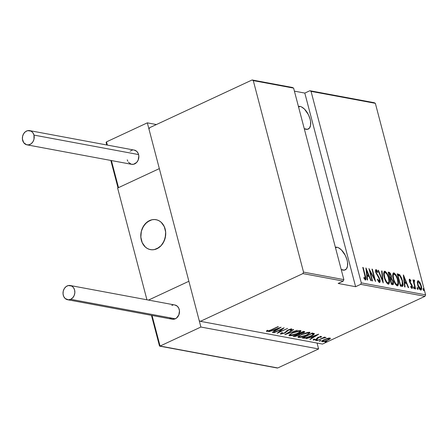 <?xml version="1.0" encoding="UTF-8"?>
<svg xmlns="http://www.w3.org/2000/svg" width="448" height="448" viewBox="0 0 448 448"><rect width="100%" height="100%" fill="white"/><g stroke="black" fill="none" stroke-linecap="round" stroke-linejoin="round"><path stroke-width="0.67" d="M300.02 106.422A12.37 6.233 -115 0 1 309.49 117.197A12.37 6.233 -115 0 1 308.246 129.074A12.37 6.233 -115 0 1 306.023 129.304A12.37 6.233 -115 0 1 304.248 128.66L307.35 129.338L309.456 128.106L310.582 125.317L310.559 121.386L310.106 119.179L308.42 114.699L304.466 109.082L301.459 106.898L300.02 106.422L298.592 107.089L300.02 106.422L298.418 106.434A12.37 6.233 -115 0 1 300.02 106.422M336.963 247.234A12.37 6.233 -115 0 1 346.427 258.009A12.37 6.233 -115 0 1 345.19 269.892A12.37 6.233 -115 0 1 342.966 270.122A12.37 6.233 -115 0 1 341.191 269.478L344.294 270.155L346.399 268.923L347.525 266.129L347.502 262.203L347.049 259.997L345.363 255.517L341.404 249.9L338.402 247.716L336.963 247.234L335.535 247.901L336.963 247.234L335.362 247.251A12.37 6.233 -115 0 1 336.963 247.234M425.6 294.846L361.295 282.873L311.052 91.364L375.357 103.331L425.6 294.846L375.357 103.331L374.186 102.693L309.882 90.72L304.814 93.083L294.409 91.146L304.814 93.083L309.882 90.72L311.052 91.364L361.295 282.873L360.679 284.346L424.984 296.318L322.476 344.064L200.402 321.334L302.91 273.588L343.241 281.098L338.173 283.455L355.611 286.703L360.679 284.346L355.611 286.703L304.814 93.083L355.611 286.703L338.173 283.455L343.241 281.098L343.857 279.625L303.531 272.115L253.288 80.606L293.614 88.116L343.857 279.625L293.614 88.116L292.443 87.478L252.118 79.968L149.61 127.714L148.994 129.186L199.231 320.695L200.402 321.334L302.91 273.588L303.531 272.115L253.288 80.606L252.118 79.968L149.61 127.714L148.994 129.186L199.231 320.695L200.402 321.334L322.476 344.064L424.984 296.318L425.6 294.846L424.984 296.318L360.679 284.346L361.295 282.873L425.6 294.846M423.046 289.341L423.276 289.957L423.875 289.677L423.214 288.579L423.136 289.699L423.842 290.618L423.618 289.022L423.119 288.59L423.024 289.206L423.836 290.623M417.178 288.249L417.407 288.865L418.006 288.585L417.346 287.487L417.267 288.607L417.973 289.526L417.749 287.93L417.25 287.498L417.155 288.114L417.967 289.531M413.56 287.577L413.79 288.187L414.383 287.913L413.722 286.81L413.65 287.93L414.355 288.854L414.131 287.252L413.678 286.81L413.538 287.442L414.344 288.854M403.357 274.966L404.634 286.922L405.065 287L404.65 283.17L406.554 283.522L408.218 287.588L408.643 287.672L403.458 274.982L404.634 286.922L405.065 287L404.65 283.17L406.554 283.522L408.218 287.588L408.643 287.672L403.357 274.966M393.142 273.157L393.859 272.894C392.476 273.711 392.274 275.744 393.254 278.998L395.338 284.015L396.62 285.538L397.858 285.762L398.49 283.718L398.177 280.834L395.836 274.736L394.19 273.006L393.098 273.218L392.689 275.526L393.254 278.998C393.971 282.195 395.321 284.48 397.292 285.858L397.768 285.813M384.143 271.482L384.86 271.219C383.477 272.031 383.275 274.064 384.255 277.318L386.338 282.341L387.621 283.864L388.858 284.088L389.491 282.044L389.178 279.154L386.837 273.062L385.19 271.326L384.098 271.544L383.69 273.851L384.255 277.318C384.972 280.521 386.322 282.806 388.293 284.183L388.769 284.133M378.353 281.462L379.154 281.277L377.625 279.037L377.406 279.591L379.473 282.537L380.089 281.898L380.094 280.498L379.019 277.245L376.27 272.709L376.225 270.85L377.636 272.58L377.804 271.891L376.331 269.69L375.833 269.623L375.514 270.508L375.906 272.748L379.008 278.113L379.618 280.034L379.59 280.918L379.154 281.277L377.625 279.037L377.406 279.591L378.862 282.139L379.742 282.514M365.898 267.994L367.175 279.95L367.601 280.028L367.192 276.198L369.096 276.55L370.759 280.616L371.185 280.694L365.994 268.01L367.175 279.95L367.601 280.028L367.192 276.198L369.096 276.55L370.759 280.616L371.185 280.694L365.898 267.994M365.417 279.922C366.122 279.233 366.1 277.861 365.338 275.8L365.008 275.957L365.338 275.8L363.16 267.484L362.768 267.411L365.417 277.9L365.03 278.639L363.938 277.39L363.95 278.298L365.322 279.894L365.753 279.838L365.971 278.93L363.16 267.484L362.768 267.411L364.918 275.604L365.114 278.662L363.938 277.39L363.95 278.298L365.652 279.905M372.551 280.952L370.009 271.258L375.586 281.512L372.355 269.192L371.963 269.119L374.511 278.835L368.928 268.554L372.159 280.879L372.551 280.952L370.009 271.258L375.586 281.512L372.355 269.192L371.963 269.119L374.511 278.835L368.928 268.554L372.159 280.879L372.551 280.952M383.214 282.934L382.038 270.995L381.612 270.917L382.642 280.571L378.454 270.329L378.028 270.25L383.214 282.934L382.038 270.995L381.612 270.917L382.642 280.571L378.454 270.329L378.028 270.25L383.214 282.934M390.914 277.306L390.835 278.421L391.434 278.141L391.25 275.615L390.914 275.772L391.25 275.615L389.054 272.3L388.304 272.552L389.054 272.3L388.198 272.143L391.429 284.463L393.226 284.469L393.154 281.456L391.434 278.141L391.334 275.962L390.415 273.476L389.396 272.406L388.198 272.143L391.429 284.463L393.014 284.654M401.834 286.401L402.864 286.098L403.161 284.637L401.794 278.37L399.801 274.831L397.197 273.818L400.428 286.138L402.573 286.35L402.573 280.829L399.666 274.702L397.197 273.818L400.428 286.138L401.834 286.401M409.662 279.143L409.405 281.344L411.93 286.003L411.701 287.336L411.046 287.594L411.701 287.336L410.766 286.261L410.715 287.045L412.003 288.445L412.311 286.026L411.975 286.182L412.311 286.026L411.785 284.603L411.382 284.794L411.785 284.603L410.844 283.226L410.34 283.461L410.844 283.226L410.116 282.212L409.752 282.38L410.116 282.212L409.786 281.372L409.455 281.523L409.937 280.246L410.81 281.31L410.883 280.588L410.48 280.778L410.883 280.588L409.662 279.143L409.198 279.899L409.506 281.697L412.02 286.474L411.835 287.325L410.766 286.261L410.715 287.045L412.126 288.45L412.524 287.622L412.205 285.667L409.707 280.986L409.937 280.246L410.81 281.31L410.883 280.588L409.461 279.166M414.17 279.983L413.342 281.456L413.672 281.299L413.325 279.978L412.933 279.905L415.296 288.91L415.688 288.982L414.126 282.587L414.635 280.364L413.89 280.084L413.672 281.299L413.325 279.978L412.933 279.905L415.296 288.91L415.688 288.982L414.165 282.878L414.635 280.364L413.997 280M417.637 281.019L418.275 280.745L417.368 281.999L417.351 282.71L417.844 285.477L418.886 288.075L419.737 289.386L420.834 290.08L421.428 289.699L421.646 288.266L420.722 284.088L418.712 280.935L417.894 280.784L417.452 281.473L417.743 285.102C418.281 287.454 419.272 289.111 420.722 290.069L421.114 290.03M327.438 338.419L323.652 339.892L321.698 341.387L323.019 341.751L326.441 340.816L329.605 339.237L330.277 338.638L330.176 338.122L328.143 338.24L324.268 339.595C322.179 340.514 321.457 341.23 322.106 341.751L327.785 340.25L330.03 338.901L329.991 338.072L327.438 338.419M316.859 340.687L323.086 338.145L326.015 337.389L323.747 337.73L324.867 337.21L324.481 337.137L316.859 340.687L322.504 338.363L326.015 337.506L323.747 337.73L324.867 337.21L324.481 337.137L316.859 340.687M321.378 336.47L318.214 337.378L315.711 339.41L313.449 339.466L313.247 340.088L316.87 339.142L319.29 337.148L321.182 337.142L321.378 336.47L318.506 337.238L316.148 339.231L314.311 339.69L314.429 339.186L313.449 339.466L313.387 340.127L316.579 339.282L318.931 337.294L320.432 336.902L320.253 337.394L321.552 336.588M303.391 338.178L305.514 338.1L309.389 336.857L312.99 335.087L314.395 333.67L312.418 333.06L301.991 337.915L303.391 338.178L303.206 337.473L303.391 338.178C305.766 338.201 308.23 337.551 310.789 336.241C312.894 335.334 314.098 334.477 314.395 333.67L312.418 333.06L301.991 337.915L303.391 338.178M292.992 336.241L295.17 336.454L298.592 335.356L300.362 333.945L304.562 332.13L304.646 331.66L303.419 331.386L292.992 336.241L294.202 336.465L298.592 335.356L300.362 333.945L303.083 333.004C304.651 332.321 305.049 331.834 304.276 331.542L303.419 331.386L292.992 336.241M284.771 334.712L297.259 330.238L286.832 333.782L293.675 329.571L293.25 329.487L284.771 334.712L297.259 330.238L286.832 333.782L293.675 329.571L293.25 329.487L284.771 334.712M274.114 332.73L282.313 328.905L277.144 333.29L287.571 328.434L278.964 332.192L284.15 327.796L273.722 332.657L282.313 328.905L277.144 333.29L287.571 328.434L278.964 332.192L284.15 327.796L274.114 332.73M271.051 329.879L268.352 330.954L267.607 330.966L267.775 330.411L266.734 330.742L266.627 331.509L269.086 330.994L278.382 326.721L271.051 329.879L267.725 331.016L267.775 330.411L266.734 330.742L266.627 331.509L271.337 330.002L277.99 326.648L271.051 329.879M281.12 327.23L268.733 331.727L273.129 330.366L275.033 330.719L272.317 332.394L272.742 332.472L281.12 327.23L268.733 331.727L273.129 330.366L275.033 330.719L272.317 332.394L272.742 332.472L281.12 327.23M291.323 329L290.881 329.358L291.066 330.058L291.659 329.022L288.148 329.952L284.407 332.97L281.764 333.626L282.514 332.634L281.602 332.808L280.773 334.135L285.236 332.825L289.05 329.806L290.455 329.498L290.668 329.739L290.058 330.288L291.066 330.058L291.866 329.319L291.659 329.022L288.977 329.599L286.938 330.641L284.659 332.842L281.882 333.642L281.602 333.452L282.514 332.634L281.602 332.808L280.42 333.978L280.683 334.124L280.554 333.626L280.683 334.124L284.788 333.049L288.579 330.002L290.702 329.605L290.517 328.905M292.583 332.797L289.01 335.25L289.671 335.793L291.922 335.541L298.178 333.234L300.244 331.968L300.966 330.994L300.261 330.63L298.603 330.764L293.479 332.394L288.994 335.457L289.503 335.765L297.326 333.648L300.961 330.977L300.429 330.652L292.583 332.797M301.582 334.471L298.01 336.924L298.67 337.467L300.922 337.215L306.757 335.115L309.943 332.842L309.428 332.326L307.602 332.438L301.582 334.471L297.993 337.131L298.502 337.439L306.326 335.322L309.96 332.651L309.428 332.326L301.582 334.471M318.578 334.208L306.197 338.699L310.593 337.338L312.497 337.691L309.781 339.366L310.206 339.444L318.679 334.225L306.197 338.699L310.593 337.338L312.497 337.691L309.781 339.366L310.206 339.444L318.578 334.208M316.126 340.071L315.566 340.463L315.935 340.536L317.47 339.819L315.644 340.547L316.91 340.217L317.386 339.735L316.126 340.071M319.743 340.743L319.183 341.141L319.553 341.208L321.087 340.491L319.267 341.219L321.003 340.413L319.743 340.743M325.612 341.835L325.052 342.233L325.422 342.3L326.956 341.583L325.136 342.311L326.872 341.505L325.612 341.835M267.529 330.714L266.655 330.826M266.498 331.016L266.627 331.509L266.498 331.016M267.478 330.506L267.574 330.887L267.478 330.506M266.549 330.82L267.607 330.697M275.307 330.075L274.926 330.31L275.307 330.075M272.664 332.175L272.742 332.472L272.664 332.175M274.848 330.014L275.033 330.719L274.848 330.014L273.924 329.84L274.848 330.014M279.16 328.177L275.901 330.182L274.4 329.902L279.104 327.964L275.901 330.182L274.4 329.902L279.16 328.177M278.852 331.783L278.964 332.192L278.852 331.783M281.764 333.626L281.411 332.819M290.539 329.51L290.058 330.288L291.066 330.058L290.651 329.409L291.575 328.759M287.431 330.322L287.526 330.686L287.431 330.322M286.927 330.646L287.095 331.285L286.927 330.646M286.77 330.775L286.328 331.262M281.551 333.357L280.739 333.446M280.683 333.441L281.994 333.262M286.11 331.447L286.91 330.579M286.754 333.491L286.832 333.782L286.754 333.491M300.625 330.702L299.051 332.388L296.94 333.575L290.556 335.266L289.951 334.146M290.175 335.093L289.318 335.065L289.503 335.765L289.145 335.02M289.044 334.986L290.606 335.048M299.471 331.688L300.759 330.462M299.555 330.613L299.426 331.178M290.556 335.266L290.125 334.992L290.326 334.544L292.919 332.646L299.382 331.156C300.07 331.75 299.258 332.556 296.94 333.575L293.328 334.908L290.556 335.266C289.867 334.678 290.674 333.883 292.981 332.87L299.382 331.156L299.253 330.663L299.79 331.414L299.566 330.63M304.769 331.778L304.276 331.542M304.242 331.537L303.554 331.974M300.278 333.62L300.362 333.945L300.278 333.62M300.07 333.614L299.303 334.186M298.889 333.469L299.342 334.477L298.474 335.149L296.05 335.955L294.392 335.591L298.267 333.782L299.292 334.27L298.2 335.283L294.017 335.765L294.202 336.465L294.017 335.765L294.7 335.782M299.13 334.286L300.121 333.547M303.341 332.086L303.738 331.867M294.454 335.815L298.592 334.057L298.491 333.682L299.292 334.27L299.107 333.564L298.407 333.357M303.279 332.052L303.559 332.399L301.795 333.295L300.255 333.62L299.337 333.284L302.742 331.957L303.279 332.052L302.674 332.942L299.398 333.514L302.68 331.727L303.279 332.052L303.134 331.514L303.626 332.237L303.335 331.425M299.158 333.766L299.292 334.27M309.624 332.377L308.05 334.062L305.939 335.25L299.555 336.941L298.939 335.955M299.174 336.767L298.318 336.739L298.502 337.439L298.144 336.694M298.043 336.661L299.6 336.722M308.47 333.362L309.758 332.142M308.554 332.287L308.426 332.853M299.555 336.941L299.124 336.666L299.326 336.218L301.918 334.32L308.381 332.83C309.07 333.424 308.258 334.23 305.939 335.25L302.327 336.582L299.555 336.941C298.866 336.353 299.673 335.558 301.98 334.544L308.381 332.83L308.252 332.338L308.784 333.094L308.566 332.304M314.054 333.418L313.197 334.135M313.068 334.219L314.07 333.396M312.222 333.06L313.023 333.486M313.029 333.519L313.174 334.09C313.074 334.718 312.15 335.412 310.402 336.168L305.547 337.708L303.391 337.266L311.679 333.402L312.06 333.687L311.954 333.278L312.06 333.687L313.174 334.09L312.99 333.385L311.875 332.987M313.174 334.09L311.959 335.362L308.106 337.098L305.424 337.719L303.447 337.49L311.741 333.631L313.202 334.163L313.018 333.458M312.771 337.047L312.385 337.282L312.771 337.047M310.128 339.153L310.206 339.444L310.128 339.153M312.312 336.991L312.497 337.691L312.312 336.991L311.382 336.818L312.312 336.991M316.618 335.149L313.365 337.159L311.858 336.879L316.562 334.936L313.365 337.159L311.858 336.879L316.618 335.149M321.003 336.459L321.182 337.142L321.003 336.459M320.835 336.482L320.443 336.588L320.835 336.482M320.432 336.902L320.253 337.394M318.282 337.35L318.354 337.635L318.282 337.35M317.912 337.54L318.058 338.094L317.912 337.54M317.873 337.389L317.414 337.999L317.598 338.705L317.414 337.999L317.128 338.195M314.098 339.36L313.544 339.438M313.258 339.646L313.387 340.127L313.258 339.646M314.311 339.69L314.429 339.186M313.516 339.438L314.143 339.354M316.954 338.296L317.817 337.534M316.803 339.819L316.91 340.217L316.803 339.819M324.789 337.103L324.867 337.417M320.421 340.491L320.527 340.889L320.421 340.491M330.389 338.313L329.846 338.195L330.03 338.901L329.846 338.195L329.325 338.598M322.711 341.062L321.927 341.046L322.106 341.751L321.922 341.051L322.834 341.051M321.698 341.51L322.106 341.751M328.894 338.873L329.98 338.061M323.036 341.314L322.801 340.872L324.593 339.444L329.056 338.509C329.538 338.918 328.983 339.472 327.387 340.178L323.036 341.314C322.521 340.917 323.058 340.374 324.649 339.668L329.056 338.509L328.944 338.089L329.252 338.968L327.387 340.178L323.036 341.314L322.543 340.413M326.29 341.583L326.396 341.981L326.29 341.583M324.951 341.611L325.427 341.13M299.382 331.156L299.796 331.458M308.381 332.83L308.795 333.133M329.056 338.509L329.353 338.699L329.168 337.988M365.316 278.572L365.294 279.882M364.202 278.695L364.767 278.432L364.202 278.695M364.174 278.706L364.728 278.846M364.258 278.79L365.114 278.662M365.159 280.112L365.232 278.118M366.117 270.038L366.302 270.497L366.117 270.038M368.295 275.374L368.754 276.489L368.295 275.374M366.794 276.382L367.192 276.198L366.794 276.382M367.965 275.526L366.677 275.285L368.564 275.251L367.965 275.526M366.57 270.374L368.564 275.251L366.66 275.156L367.058 274.971L366.57 270.374L366.173 270.558L366.57 270.374L368.564 275.251L367.058 274.971L366.57 270.374M369.572 271.006L369.768 271.37L369.572 271.006M374.158 278.998L374.511 278.835L374.158 278.998M372.019 269.349L372.355 269.192L372.019 269.349M374.242 278.958L374.349 279.362L374.242 278.958M369.678 271.415L370.009 271.258L369.678 271.415M379.473 282.537C380.24 282.178 380.374 281.142 379.882 279.44L379.54 279.602L379.882 279.44L377.776 275.268L377.322 275.481L377.776 275.268L376.852 273.93L376.466 274.109L376.852 273.93L376.141 272.283L375.81 272.434L376.37 270.844L377.636 272.58L377.804 271.891L377.378 272.087L377.804 271.891L376.09 269.59L375.687 269.774L376.09 269.59C375.43 269.898 375.323 270.788 375.766 272.261L379.484 279.35L379.154 281.277L378.661 281.562M378.986 281.21L378.75 281.534L379.154 281.277M375.62 269.909L376.533 270.906M375.698 271.118L376.37 270.844M379.529 281.064L379.394 282.52M379.383 282.542L379.501 280.778M376.645 271.107L375.614 269.903M378.123 270.48L378.454 270.329L378.123 270.48M382.312 280.722L382.642 280.571L382.312 280.722M381.64 271.18L382.038 270.995L381.64 271.18M382.441 280.661L382.497 281.182L382.441 280.661M388.293 284.183C389.698 283.405 389.911 281.389 388.931 278.135L388.601 278.292L388.931 278.135C388.214 274.898 386.854 272.591 384.86 271.219L384.406 271.27M384.86 271.219L384.261 271.499L385.963 272.927M388.898 281.988L388.45 284.194M386.238 273.342L384.938 271.813L384.11 271.482M388.472 284.166L388.898 281.87M387.598 283.198L386.529 282.705M383.628 274.081L384.485 272.754M385.213 272.49C386.837 273.588 387.946 275.447 388.539 278.062C389.34 280.734 389.144 282.346 387.946 282.912L387.346 283.192L387.946 282.912C386.338 281.826 385.235 279.983 384.642 277.39L384.311 277.542L384.642 277.39C383.852 274.73 384.042 273.101 385.213 272.49L386.887 274.075L388.298 277.222L388.987 281.249L388.41 282.845L387.682 282.828L386.596 281.803L384.882 278.219L384.199 274.198L384.446 272.961L385.213 272.49L384.233 272.804L383.684 273.734M386.669 282.828L387.346 283.192L387.946 282.912M389.816 273.756L388.461 272.58L390.152 274.002L390.863 275.565C391.233 276.937 391.02 277.575 390.225 277.48L389.665 277.738L390.225 277.48L389.626 277.581L389.956 277.43L388.92 273.482L389.458 273.577L390.863 275.565L390.891 277.346L389.956 277.43L388.92 273.482L388.59 273.633L389.782 273.694M392.644 284.687C393.534 284.407 393.708 283.332 393.154 281.456L392.818 281.613L393.154 281.456L391.434 278.141L390.835 278.421L391.373 279.014M392.823 283.153L392.661 284.693M392.627 284.743L392.79 282.878M391.418 279.076L390.835 278.421L390.914 277.262M389.161 272.905L388.802 272.686M392.179 283.517L391.205 283.612L392.633 283.36L391.16 283.427L391.49 283.276L390.286 278.695L391.412 279.042L392.762 281.383L392.633 283.36M390.398 277.362L389.626 277.754M389.67 277.766L390.225 277.48M389.956 278.846L390.286 278.695L389.956 278.846M397.292 285.858C398.698 285.085 398.91 283.069 397.93 279.81L397.6 279.966L397.93 279.81C397.214 276.573 395.853 274.266 393.859 272.894L393.406 272.944M393.859 272.894L393.26 273.174L394.962 274.602M397.897 283.662L397.443 285.869M395.237 275.016L393.938 273.487L393.103 273.157M397.471 285.841L397.897 283.545M396.598 284.878L395.528 284.379M392.627 275.755L392.762 275.139M392.851 274.915L393.484 274.428M394.206 274.165C395.836 275.268 396.945 277.122 397.538 279.737C398.339 282.408 398.138 284.026 396.945 284.592L396.346 284.866L396.945 284.592C395.338 283.5 394.234 281.663 393.641 279.065L393.31 279.216L393.641 279.065C392.851 276.41 393.042 274.775 394.206 274.165L395.886 275.75L397.298 278.897L397.986 282.923L397.41 284.519L396.676 284.502L395.595 283.478L393.882 279.894L393.198 275.878L393.445 274.635L394.206 274.165L393.232 274.484L392.683 275.414M395.668 284.508L396.346 284.866L396.945 284.592M397.303 274.226L398.115 273.991L397.516 274.266L399.067 274.977L399.666 274.702L399.067 274.977L399.851 275.923L398.67 274.68L397.303 274.226M402.237 280.98L402.573 280.829L402.237 280.98M402.472 285.88L402.55 284.407L402.226 286.429M402.55 284.407L402.511 283.881M400.07 276.265L399.84 275.906M401.587 285.298L400.204 285.286L401.016 285.046L400.417 285.326L401.38 285.37M402.242 284.978L400.49 284.95L397.919 275.156L399.739 275.822L401.257 278.079L402.332 281.372L402.578 284.239L402.242 284.978L400.159 285.102L400.49 284.95L397.919 275.156L397.589 275.307L399.739 275.822L402.181 280.75L402.242 284.978L401.531 285.326M403.581 277.015L403.766 277.474L403.581 277.015M405.759 282.346L406.213 283.461L405.759 282.346M404.253 283.354L404.65 283.17L404.253 283.354M405.429 282.503L404.141 282.262L406.022 282.223L405.429 282.503M404.029 277.351L406.022 282.223L404.124 282.128L404.522 281.943L404.029 277.351L403.631 277.536L404.029 277.351L406.022 282.223L404.522 281.943L404.029 277.351M409.242 279.496L409.903 280.246M411.902 287.274L411.852 288.394M411.174 287.616L411.701 287.336M410.01 280.409L409.226 279.485M411.802 288.512L411.886 287.134M414.26 288.865L414.383 287.913L413.829 288.378M413.857 288.512L413.538 287.532M413.571 280.263L414.042 280.644L414.635 280.364L414.042 280.644L414.058 281.193L413.689 280.308M413.47 282.033L413.638 281.4L414.389 281.075M413.683 281.366L413.47 281.949M413.767 283.063L414.165 282.878L413.767 283.063M414.562 286.11L414.893 285.953L414.562 286.11M417.883 289.537L418.006 288.585L417.452 289.05M417.474 289.19L417.155 288.204M420.722 290.069C421.786 289.576 421.966 288.142 421.266 285.762L420.93 285.914L421.266 285.762L419.955 282.47L419.535 282.671L419.955 282.47L417.894 280.784M418.275 280.745L417.682 281.025L418.869 281.977M421.053 288.506L420.773 290.074M418.986 282.145L417.575 281.014M420.706 290.164L421.042 288.21M420.498 288.652L420.375 288.96M420.151 289.201L419.457 289.072M417.306 282.822L417.799 282.128M418.561 281.854L420.874 285.695C421.406 287.515 421.26 288.607 420.426 288.96L419.832 289.24L420.717 288.938L418.135 285.186L417.805 285.337L418.135 285.186C417.598 283.354 417.743 282.246 418.561 281.854L419.608 282.772L420.706 285.113L421.159 287.857L420.745 288.921L419.675 288.445L418.214 285.471L417.85 283.002L418.023 282.156L418.561 281.854L417.351 282.632M419.518 289.111L420.426 288.96M423.752 290.634L423.875 289.677L423.321 290.142M423.343 290.282L423.024 289.296M390.55 278.74L391.636 279.222L392.549 280.711L392.924 282.346L392.577 283.382L391.49 283.276L390.55 278.74M303.531 272.115L343.857 279.625L343.241 281.098L302.91 273.588L303.531 272.115M252.118 79.968L292.443 87.478L293.614 88.116L253.288 80.606L252.118 79.968M309.882 90.72L374.186 102.693L375.357 103.331L311.052 91.364L309.882 90.72M149.559 220.573A15.221 12.37 100.5 0 1 156.038 219.688A15.221 12.37 100.5 0 1 165.721 232.954A15.221 12.37 100.5 0 1 156.946 248.741L161.23 245.543L162.949 243.281L165.217 237.866L165.665 231.958L164.22 226.464L161.112 222.219L159.068 220.774L156.806 219.862L154.403 219.52L151.956 219.761L147.302 221.928L143.562 226.033L141.288 231.448L140.84 237.356L142.285 242.85L145.393 247.094L147.437 248.539L149.705 249.452L152.107 249.794L154.549 249.553L156.946 248.741A15.221 12.37 100.5 0 1 150.466 249.626A15.221 12.37 100.5 0 1 140.784 236.359A15.221 12.37 100.5 0 1 149.559 220.573M146.933 299.79L117.617 188.048L159.337 168.616L188.888 281.266L159.337 168.616L118.513 187.628L159.337 168.616L147.33 122.847L159.337 168.616L117.617 188.048L146.933 299.79M148.495 300.082L188.888 281.266L148.495 300.082L188.888 281.266L200.894 327.034L318.606 348.947L317.061 343.056L318.606 348.947L277.782 367.965L318.606 348.947L200.894 327.034L160.07 346.046L200.894 327.034L188.888 281.266L148.495 300.082M164.371 226.794L164.371 226.794A15.221 12.37 100.5 0 1 163.094 243.046A15.221 12.37 100.5 0 1 150.466 249.626A15.221 12.37 100.5 0 1 142.134 242.519A15.221 12.37 100.5 0 1 143.41 226.268A15.221 12.37 100.5 0 1 156.038 219.688A15.221 12.37 100.5 0 1 164.371 226.794L161.358 222.443L159.354 220.931L157.108 219.951L154.722 219.537L152.275 219.699L149.867 220.438L145.527 223.507L142.363 228.273L141.383 231.073L140.812 236.97L142.134 242.519L145.146 246.87L147.157 248.382L149.397 249.362L151.788 249.777L154.23 249.614L158.917 247.593L160.978 245.806L164.142 241.041L165.648 235.306L165.693 232.344L164.371 226.794M159.757 346.136L277.782 367.965L160.07 346.046L152.046 315.454L160.07 346.046L159.477 345.856M159.555 345.531L151.642 315.381M277.368 368.032L276.875 367.914M118.513 187.628L111.406 160.558L118.513 187.628L118.199 187.718L118.513 187.628M106.142 142.503L106.506 141.865L107.352 145.09L106.506 141.865L147.33 122.847L106.506 141.865L106.254 142.974M156.419 124.544L147.33 122.847L156.419 124.544M117.992 187.113L111.009 160.479M106.949 145.018L106.54 143.461M118.199 187.718L117.919 187.438M67.614 299.734L172.25 319.217A7.23 5.874 -79.5 0 0 175.325 318.797L70.694 299.314A7.23 5.874 100.5 0 1 67.614 299.734A7.23 5.874 100.5 0 1 63.017 293.434A7.23 5.874 100.5 0 1 67.183 285.936A7.23 5.874 100.5 0 1 70.263 285.516A7.23 5.874 100.5 0 1 74.861 291.816A7.23 5.874 100.5 0 1 70.694 299.314L175.325 318.797A7.23 5.874 -79.5 0 0 179.497 311.298A7.23 5.874 -79.5 0 0 174.894 304.998L70.263 285.516M70.694 299.314L72.727 297.797L74.183 295.49L74.844 292.751L74.603 289.99L73.5 287.633L71.702 286.031L68.32 285.55L66.114 286.58L64.333 288.529L63.258 291.105L63.045 293.91L63.728 296.52L65.206 298.536L68.393 299.813L70.694 299.314M169.837 318.013L171.886 319.133L174.188 319.183L176.394 318.153L178.814 314.972L179.469 310.822L178.78 308.213L177.302 306.197L174.871 304.993M172.956 305.032L171.819 305.418M26.981 144.838L131.611 164.315A7.23 5.874 -79.5 0 0 137.278 161.689A7.23 5.874 -79.5 0 0 138.594 154.571L33.964 135.089A7.23 5.874 100.5 0 1 32.648 142.206A7.23 5.874 100.5 0 1 26.981 144.838A7.23 5.874 100.5 0 1 22.641 140.364A7.23 5.874 100.5 0 1 23.957 133.246A7.23 5.874 100.5 0 1 29.624 130.62A7.23 5.874 100.5 0 1 33.964 135.089L138.594 154.571A7.23 5.874 -79.5 0 0 134.26 150.097L29.624 130.62M33.964 135.089L32.861 132.731L31.063 131.135L27.686 130.654L25.474 131.684L23.699 133.633L22.618 136.203L22.406 139.009L23.744 142.722L26.617 144.754L28.918 144.805L31.13 143.774L32.906 141.826L33.986 139.25L33.964 135.089M127.271 159.846L127.725 161.101M128.374 162.204L131.247 164.237L133.549 164.282L136.724 162.378L138.18 160.07L138.83 155.926L138.146 153.317L136.668 151.301L134.232 150.097M132.317 150.13L130.11 151.161M267.579 330.915L267.394 330.21M320.544 336.986L320.359 336.28M314.16 339.59L313.975 338.884M159.673 346.13L277.206 368.01M151.458 315.342L159.488 345.962M117.93 187.544L110.818 160.446M106.764 144.978L106.187 142.778"/></g></svg>
